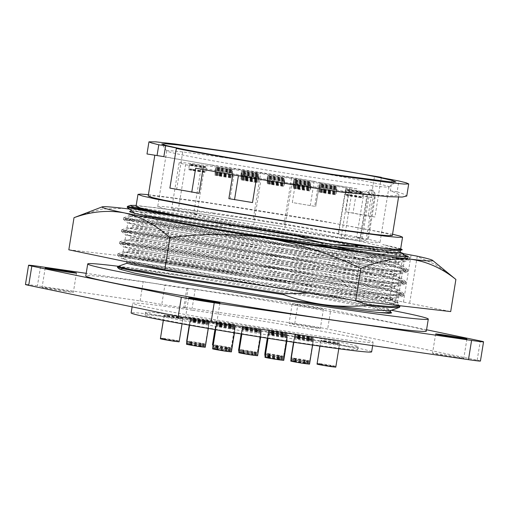 <?xml version="1.0" encoding="UTF-8"?>
<svg xmlns="http://www.w3.org/2000/svg" width="509" height="509" viewBox="0 0 509 509"><rect width="100%" height="100%" fill="white"/><g stroke="black" fill="none" stroke-linecap="round" stroke-linejoin="round"><path stroke-width="0.38" stroke-dasharray="2.54 1.91" d="M132.111 211.222A139.491 3.652 9.2 0 1 135.362 211.388C145.434 212.552 166.29 215.708 197.944 220.836L266.582 232.473L385.695 255.652L399.419 259.253L404.165 261.556L403.758 261.893L385.746 261.416L335.323 255.639L266.36 246.006L146.598 226.836L127.797 222.961L145.898 225.08L195.997 232.861L264.635 244.498L383.748 267.67L397.472 271.272L402.218 273.575L401.811 273.918L383.799 273.435L333.376 267.658L264.413 258.025L144.651 238.861L125.85 234.986L143.952 237.105L194.05 244.88L262.689 256.517L381.801 279.695L395.525 283.297L400.271 285.6L399.864 285.937L381.852 285.46L331.429 279.683L262.466 270.05L142.705 250.88L123.903 247.005L142.005 249.124L192.103 256.905L260.742 268.542L379.854 291.714L393.578 295.315L398.324 297.619L397.917 297.962L379.905 297.479L329.482 291.702L260.519 282.069C203.594 273.651 144.683 263.974 129.076 260.703A139.491 3.652 9.2 0 0 328.935 295.086A139.491 3.652 9.2 0 0 392.859 303.179L397.535 302.486L397.255 302.034L379.065 296.582L259.953 273.403L191.314 261.772L141.216 253.991L123.114 251.872L141.916 255.747L261.677 274.917L330.64 284.55L381.063 290.321L394.52 291.154L399.482 290.467L399.202 290.015L381.012 284.563L261.9 261.384L193.261 249.747L143.163 241.972L125.061 239.854L143.862 243.728L263.624 262.892L332.587 272.525L383.01 278.302L396.466 279.136L401.429 278.442L401.149 277.99L382.959 272.538L263.847 249.365L195.208 237.728L145.11 229.947L127.015 227.828L145.809 231.703L265.571 250.873L334.534 260.506L384.957 266.277L398.413 267.11L403.376 266.423L403.096 265.972L384.906 260.519L265.793 237.34L197.155 225.703L147.056 217.928L128.962 215.81L147.756 219.684L267.518 238.848L352.642 250.517M135.362 211.388C152.643 212.329 228.312 223.336 297.67 234.967L390.384 253.444L404.604 257.16L409.516 259.52L409.109 259.864L390.448 259.342L338.237 253.323L266.831 243.315L142.825 223.394L123.388 219.385L142.106 221.504L193.993 229.521L265.074 241.54L388.437 265.463L402.657 269.178L407.569 271.545L407.162 271.889L388.501 271.361L336.29 265.348L264.884 255.333L140.878 235.412L121.441 231.404L140.16 233.523L192.046 241.546L263.128 253.558L386.49 277.488L400.71 281.197L405.622 283.564L405.215 283.907L386.554 283.386L334.343 277.367L262.937 267.359L138.932 247.438L119.494 243.429L138.213 245.548L190.099 253.565L261.181 265.577L384.543 289.506L398.763 293.222L403.675 295.589L403.268 295.933L384.607 295.405L332.396 289.392L260.99 279.377L136.985 259.456L117.547 255.448L122.491 255.753L200.571 267.626L141.088 259.456L125.316 257.91L121.04 258.298L129.076 260.703M407.779 256.682L409.764 258.018L404.623 258.718L390.696 257.84L338.485 251.821L267.079 241.813L143.067 221.892L123.642 217.807L142.348 220.003L194.241 228.019L265.323 240.032L388.679 263.961L407.531 269.585L407.817 270.044L402.676 270.737L388.749 269.859L336.538 263.84L265.132 253.832L141.12 233.911L121.696 229.833L140.401 232.021L192.294 240.038L263.376 252.057L386.732 275.986L405.584 281.611L405.87 282.062L400.729 282.762L386.802 281.884L334.591 275.865L263.185 265.851L139.173 245.93L119.749 241.851L138.454 244.04L190.347 252.063L261.429 264.076L384.785 288.005L403.637 293.629L403.923 294.087L398.782 294.781L384.855 293.903L332.638 287.884L261.232 277.876L137.226 257.955L117.764 253.908L136.507 256.065L188.4 264.082C227.199 270.444 270.502 277.812 311.114 285.428A144.448 3.779 9.2 0 0 200.571 267.626M392.859 303.179L398.267 302.861L390.95 300.628L372.798 296.734L311.114 285.428M68.823 249.798L163.834 260.729L354.773 291.619L395.786 300.151L389.544 299.241L450.694 311.578M297.67 234.967A144.448 3.779 -170.8 0 1 386.216 250.931L405.139 255.747M386.216 250.931L404.146 254.964M395.786 300.151L403.319 253.641M403.325 253.603C389.105 252.324 374.656 254.29 359.971 259.501L354.773 291.619M359.971 259.501C330.386 245.014 299.356 234.948 266.901 229.292C234.312 224.424 201.691 224.195 169.039 228.611L163.834 260.729M169.039 228.611C155.08 217.381 140.045 210.637 123.922 208.378L102.245 209.053L80.104 215.231M452.107 276.279L435.157 264.451L417.221 256.491L409.681 303.046M402.155 253.399L397.141 252.356L389.544 299.241M403.44 302.13L411.037 255.251M401.665 253.018L397.141 252.356M129.305 209.021A167.512 4.384 -170.8 0 1 266.901 229.292A167.512 4.384 -170.8 0 1 401.556 252.935M417.221 256.491L416.776 256.084M65.578 291.415A15.836 0.414 -170.8 0 1 49.895 288.877A15.836 0.414 -170.8 0 1 42.088 287.248A15.836 0.414 -170.8 0 1 49.869 288.145A15.836 0.414 -170.8 0 1 65.546 290.684A15.836 0.414 -170.8 0 1 73.353 292.312A15.836 0.414 -170.8 0 1 65.578 291.415M209.059 321.268A15.836 0.414 -170.8 0 1 193.382 318.736A15.836 0.414 -170.8 0 1 185.575 317.107A15.836 0.414 -170.8 0 1 193.35 318.004A15.836 0.414 -170.8 0 1 209.034 320.543A15.836 0.414 -170.8 0 1 216.84 322.172A15.836 0.414 -170.8 0 1 209.059 321.268M456.019 357.388A15.836 0.414 -170.8 0 1 440.336 354.849A15.836 0.414 -170.8 0 1 432.529 353.221A15.836 0.414 -170.8 0 1 440.31 354.118A15.836 0.414 -170.8 0 1 455.988 356.656A15.836 0.414 -170.8 0 1 463.794 358.285A15.836 0.414 -170.8 0 1 456.019 357.388M312.532 327.529A15.836 0.414 -170.8 0 1 296.849 324.99A15.836 0.414 -170.8 0 1 289.042 323.361A15.836 0.414 -170.8 0 1 296.823 324.258A15.836 0.414 -170.8 0 1 312.507 326.797A15.836 0.414 -170.8 0 1 320.314 328.426A15.836 0.414 -170.8 0 1 312.532 327.529M315.65 308.295A15.836 0.414 -170.8 0 1 299.966 305.756A15.836 0.414 -170.8 0 1 292.16 304.127A15.836 0.414 -170.8 0 1 299.941 305.025A15.836 0.414 -170.8 0 1 315.618 307.563A15.836 0.414 -170.8 0 1 323.425 309.192A15.836 0.414 -170.8 0 1 315.65 308.295M371.64 351.859A121.823 3.188 9.2 0 0 311.591 339.331A121.823 3.188 9.2 0 0 190.97 319.811A121.823 3.188 9.2 0 0 131.125 312.908M192.529 310.197A121.823 3.188 -170.8 0 1 313.15 329.711A121.823 3.188 -170.8 0 1 373.199 342.245A121.823 3.188 -170.8 0 1 313.359 335.336A121.823 3.188 -170.8 0 1 192.733 315.815A121.823 3.188 -170.8 0 1 132.684 303.288A121.823 3.188 -170.8 0 1 192.529 310.197M118.393 266.296A172.506 4.517 -170.8 0 1 172.456 273.708A172.506 4.517 -170.8 0 1 391.427 310.261M480.432 361.034A24.362 0.636 9.2 0 0 477.181 360.181L327.656 329.069A24.362 0.636 9.2 0 0 294.775 323.514L192.09 308.499A17.058 0.445 9.2 0 0 183.711 307.531A17.058 0.445 9.2 0 0 184.932 307.9L188.05 288.66A17.058 0.445 -170.8 0 1 186.828 288.298A17.058 0.445 -170.8 0 1 187.955 288.317A172.506 4.517 -170.8 0 1 426.345 331.111M294.775 323.514L297.892 304.28L195.208 289.258A17.058 0.445 -170.8 0 0 187.955 288.317A172.506 4.517 9.2 0 0 170.509 285.727A172.506 4.517 9.2 0 0 154.195 283.379A17.058 0.445 -170.8 0 1 164.871 285.275L161.76 304.509A17.058 0.445 9.2 0 0 140.102 300.895L37.418 285.873A24.362 0.636 9.2 0 0 25.45 284.493M197.976 321.268A107.692 2.819 9.2 0 0 145.078 315.166A107.692 2.819 9.2 0 0 198.16 326.244A107.692 2.819 9.2 0 0 304.789 343.499A107.692 2.819 9.2 0 0 357.693 349.6A107.692 2.819 9.2 0 0 304.611 338.523A107.692 2.819 9.2 0 0 197.976 321.268M305.247 340.667A107.692 2.819 -170.8 0 1 198.618 323.412A107.692 2.819 -170.8 0 1 145.536 312.335A107.692 2.819 -170.8 0 1 198.434 318.443A107.692 2.819 -170.8 0 1 305.069 335.698A107.692 2.819 -170.8 0 1 358.151 346.775A107.692 2.819 -170.8 0 1 305.247 340.667M142.596 215.18L134.93 213.443L139.281 213.691L200.406 222.98L332.822 246.477L381.254 256.663L395.175 260.468L398.496 262.256L398.095 262.574L377.608 261.874L332.345 256.651L200.629 237.398L152.325 229.33L132.957 225.417L150.613 227.529L198.459 235.005L330.875 258.496L379.307 268.682L393.228 272.493L396.549 274.281L396.148 274.599L375.661 273.899L330.398 268.669L198.682 249.423L150.378 241.355L131.01 237.442L148.666 239.548L196.512 247.024L328.929 270.521L377.36 280.707L391.281 284.512L394.602 286.3L394.201 286.618L373.714 285.918L328.451 280.694L196.735 261.441L148.431 253.374L129.089 249.505L146.719 251.573L194.565 259.049L326.982 282.54L375.413 292.726L389.334 296.531L392.655 298.325L392.254 298.643L371.767 297.943L326.504 292.713L194.788 273.467L146.484 265.393L127.142 261.531L144.772 263.592L192.618 271.068L325.035 294.565L373.466 304.751L387.387 308.556L390.708 310.344L390.308 310.662M390.416 312.138L390.136 311.705L367.969 305.33L320.555 295.557L192.326 272.875L145.294 265.52L126.824 263.28M148.424 194.667L203.816 201.946L312.704 219.277L392.547 234.21M400.602 249.219L396.123 247.565L382.704 244.524L397.045 248.424L400.443 250.237L400.042 250.555M400.15 252.031L391.364 248.602L360.849 241.54L281.191 226.34L191.416 212.374L136.196 205.42M136.043 206.368L140.961 206.221L155.016 207.621L201.869 213.965L281.191 226.34M268.637 286.567L326.212 294.52L374.382 300.005L387.833 300.774L392.363 300.125L392.083 299.693L370.094 293.349L322.547 283.545L194.273 260.85L147.241 253.501L128.809 251.23L146.255 254.844L195.1 263.026L328.159 282.495L376.329 287.986L389.779 288.756L394.31 288.1L394.03 287.668L372.041 281.331L324.494 271.526L196.219 248.831L149.188 241.476L130.756 239.205L148.202 242.825L197.047 251.001L330.106 270.476L378.276 275.961L391.726 276.731L396.256 276.082L395.977 275.649L373.988 269.306L326.441 259.501L198.166 236.806L151.135 229.457L132.709 227.186L150.149 230.8L198.994 238.982L332.053 258.451L380.223 263.942L393.673 264.712L398.203 264.056L397.923 263.624L375.935 257.287L328.388 247.482L200.113 224.787L153.082 217.432L134.656 215.161L140.299 216.592L168.88 221.676L245.039 233.847M308.753 338.167C319.48 339.751 309.529 337.683 299.33 336.207C288.603 334.623 298.554 336.691 308.753 338.167L313.423 338.708L309.695 361.734L305.025 361.193C315.765 362.783 305.775 360.703 295.602 359.233L290.938 358.692M308.6 340.566C319.321 342.15 309.37 340.082 299.171 338.606C288.45 337.022 298.401 339.089 308.6 340.566L313.264 341.106L312.621 345.077M304.866 363.591C315.612 365.182 305.616 363.102 295.443 361.632L290.785 361.091M334.852 343.6C345.579 345.185 335.628 343.111 325.429 341.641C314.702 340.057 324.653 342.124 334.852 343.6L339.522 344.141L338.778 348.748M331.124 366.626C341.863 368.211 331.874 366.136 321.701 364.667L317.037 364.126M282.552 334.337C293.273 335.921 283.322 333.853 273.123 332.377C262.402 330.793 272.353 332.861 282.552 334.337L287.222 334.877M278.824 357.363C289.564 358.953 279.568 356.873 269.395 355.403C258.655 353.812 268.65 355.893 278.824 357.363L283.481 357.897L287.216 334.877M282.603 333.535C293.33 335.119 283.379 333.051 273.18 331.575C262.453 329.991 272.404 332.065 282.603 333.535L287.273 334.076L283.538 357.102L278.875 356.561C289.615 358.151 279.626 356.071 269.452 354.601L264.788 354.067M256.453 328.903C267.174 330.494 257.223 328.42 247.024 326.943C236.303 325.359 246.254 327.433 256.453 328.903L261.123 329.444L257.389 352.47L252.725 351.929C263.465 353.52 253.469 351.439 243.296 349.969L238.638 349.435M282.654 332.74C293.381 334.324 283.43 332.25 273.231 330.774C262.504 329.189 272.455 331.264 282.654 332.74L287.324 333.274L283.596 356.3M278.926 355.766C289.666 357.35 279.676 355.269 269.503 353.8C258.763 352.215 268.752 354.296 278.926 355.766L283.589 356.3M256.714 331.365C267.435 332.95 257.484 330.882 247.285 329.406C236.564 327.821 246.515 329.889 256.714 331.365L261.378 331.906L257.649 354.926L252.979 354.391C263.726 355.976 253.73 353.901 243.556 352.432L238.899 351.891M178.207 318.271C188.928 319.856 178.977 317.781 168.778 316.312C158.057 314.721 168.008 316.795 178.207 318.271L182.877 318.806M174.479 341.297C185.219 342.881 175.223 340.807 165.05 339.331L160.392 338.797M230.456 328.33C241.183 329.915 231.226 327.847 221.033 326.371C210.306 324.787 220.257 326.854 230.456 328.33L235.126 328.871L234.477 332.848M226.728 351.356C237.468 352.947 227.478 350.866 217.298 349.397L212.641 348.856M256.657 332.167C267.384 333.751 257.433 331.677 247.234 330.201C236.507 328.617 246.458 330.691 256.657 332.167L261.327 332.701L260.614 337.098M252.928 355.187C263.668 356.777 253.679 354.697 243.506 353.227L238.842 352.692M230.558 326.733C241.285 328.318 231.334 326.25 221.135 324.774C210.408 323.19 220.359 325.257 230.558 326.733L235.228 327.274L231.5 350.3L226.829 349.759C237.569 351.35 227.58 349.269 217.407 347.8L212.743 347.259M230.609 325.932C241.336 327.516 231.385 325.448 221.186 323.972C210.465 322.388 220.416 324.462 230.609 325.932L235.279 326.473L231.55 349.498M226.88 348.958C237.627 350.548 227.631 348.468 217.458 346.998C206.718 345.407 216.707 347.488 226.88 348.958L231.544 349.498M204.51 320.505C215.237 322.089 205.286 320.015 195.087 318.545C184.36 316.954 194.317 319.028 204.51 320.505L209.18 321.039L205.451 344.065L200.781 343.53C211.528 345.115 201.532 343.041 191.359 341.564L186.701 341.03M230.456 325.105C241.183 326.689 231.232 324.621 221.033 323.145C210.306 321.561 220.257 323.629 230.456 325.105L235.126 325.645L231.391 348.665M226.728 348.131C237.468 349.715 227.478 347.641 217.305 346.171C206.559 344.58 216.554 346.661 226.728 348.131L231.385 348.665M282.654 335.965C293.381 337.55 283.43 335.482 273.231 334.006C262.504 332.422 272.455 334.489 282.654 335.965L287.324 336.506L283.596 359.532M278.926 358.991C289.666 360.582 279.676 358.501 269.503 357.032C258.757 355.441 268.752 357.522 278.926 358.991L283.583 359.526M256.555 330.532C267.282 332.123 257.331 330.048 247.132 328.572C236.405 326.988 246.356 329.062 256.555 330.532L261.225 331.073L257.497 354.099L252.827 353.558C263.567 355.148 253.577 353.068 243.404 351.598L238.74 351.064M204.357 322.903C215.084 324.488 205.127 322.413 194.934 320.937C184.207 319.353 194.158 321.427 204.357 322.903L209.027 323.438M200.629 345.929C211.369 347.513 201.379 345.433 191.199 343.963C180.46 342.379 190.455 344.453 200.629 345.929L205.286 346.464L209.021 323.438M204.459 321.3C215.186 322.891 205.235 320.816 195.036 319.34C184.309 317.756 194.26 319.83 204.459 321.3L209.129 321.841L205.401 344.867M200.731 344.326C211.47 345.916 201.481 343.836 191.308 342.366C180.568 340.776 190.557 342.856 200.731 344.326L205.394 344.867M204.408 322.102C215.135 323.686 205.184 321.618 194.985 320.142C184.258 318.558 194.209 320.625 204.408 322.102L209.078 322.642L205.35 345.668L200.68 345.127C211.42 346.718 201.43 344.638 191.257 343.168L186.593 342.627M282.813 336.793C293.534 338.383 283.583 336.309 273.384 334.833C262.663 333.249 272.614 335.323 282.813 336.793L287.477 337.333L286.853 341.208M279.078 359.818C289.825 361.409 279.829 359.329 269.655 357.859L264.998 357.324M230.507 327.535C241.234 329.119 231.283 327.045 221.084 325.569C210.357 323.985 220.308 326.059 230.507 327.535L235.177 328.07L231.449 351.095L226.779 350.561C237.518 352.145 227.529 350.065 217.356 348.595L212.692 348.061M204.306 323.699C215.027 325.283 205.076 323.215 194.877 321.739C184.156 320.155 194.107 322.229 204.306 323.699L208.976 324.239L208.296 328.426M200.578 346.724C211.318 348.315 201.322 346.235 191.149 344.765L186.491 344.224M178.258 317.47C188.979 319.054 179.028 316.986 168.835 315.51C158.108 313.926 168.059 315.994 178.258 317.47L182.928 318.01L179.193 341.036L174.53 340.496C185.27 342.086 175.274 340.006 165.101 338.536L160.443 337.995M282.501 335.138C293.222 336.723 283.271 334.648 273.072 333.172C262.351 331.588 272.302 333.662 282.501 335.138L287.165 335.673L283.437 358.699M278.767 358.164C289.513 359.748 279.517 357.668 269.344 356.198C258.604 354.614 268.593 356.688 278.767 358.164L283.43 358.699M308.702 338.969C319.429 340.553 309.478 338.485 299.279 337.009C288.552 335.425 298.503 337.492 308.702 338.969L313.372 339.509L309.637 362.529L304.974 361.994C315.714 363.579 305.724 361.505 295.551 360.035L290.887 359.494M308.804 337.372C319.531 338.956 309.58 336.882 299.381 335.406C288.654 333.821 298.605 335.895 308.804 337.372L313.474 337.906L309.746 360.932M305.076 360.397C315.815 361.982 305.826 359.901 295.653 358.431C284.913 356.847 294.902 358.921 305.076 360.397L309.739 360.932M256.402 329.705C267.123 331.289 257.172 329.221 246.973 327.745C236.252 326.161 246.203 328.229 256.402 329.705L261.066 330.246L257.338 353.271L252.668 352.731C263.414 354.321 253.418 352.241 243.245 350.771L238.587 350.23M334.903 342.799C345.63 344.383 335.679 342.315 325.48 340.839C314.753 339.255 324.71 341.323 334.903 342.799L339.573 343.34L335.845 366.365L331.174 365.825C341.914 367.415 331.925 365.335 321.752 363.865L317.088 363.324M308.651 339.77C319.372 341.354 309.421 339.28 299.222 337.804C288.501 336.22 298.452 338.294 308.651 339.77L313.321 340.305L309.587 363.331M304.923 362.79C315.663 364.38 305.667 362.3 295.494 360.83C284.754 359.246 294.749 361.32 304.923 362.79L309.58 363.331M230.297 324.278C241.024 325.862 231.073 323.788 220.874 322.312C210.153 320.727 220.104 322.801 230.297 324.278L234.967 324.812L231.239 347.838L226.569 347.297C237.315 348.888 227.319 346.807 217.146 345.337L212.488 344.803M399.883 307.042L395.754 304.967L381.368 301.118L329.947 290.372L189.144 265.526L138.194 257.637L119.488 255.505L133.772 258.553L171.336 265.03L285.708 282.641L285.848 281.751L171.552 264.152L132.563 257.408L119.647 254.525L139.434 256.899L189.291 264.635L325.773 288.654L377.608 299.311L399.743 305.712L392.083 299.693M368.815 293.464L391.65 295.487L401.416 295.347L401.83 295.023L397.701 292.949L383.315 289.099L331.893 278.353L191.091 253.501L140.14 245.612L121.397 243.429L135.718 246.528L173.283 253.005L287.655 270.616L287.795 269.732L173.499 252.133L134.51 245.389L121.543 242.545L141.381 244.88L191.238 252.617L327.72 276.635L379.555 287.292L401.69 293.693L401.97 294.132L393.54 294.686L368.961 292.573L368.815 293.464C354.519 294.73 340.413 294.482 326.504 292.713C312.66 290.874 299.057 287.515 285.708 282.641M370.762 281.439L393.597 283.468L403.363 283.322L403.777 282.998L399.648 280.923L385.262 277.074L333.84 266.328L193.038 241.482L142.094 233.593L123.343 231.41L137.665 234.509L175.23 240.986L289.602 258.597L289.742 257.707L175.446 240.108L136.457 233.364L123.49 230.52L143.328 232.855L193.185 240.592L329.667 264.616L381.502 275.267L403.637 281.668L403.917 282.107L395.487 282.667L370.908 280.548L370.762 281.439C356.465 282.711 342.36 282.463 328.451 280.694C314.607 278.856 301.004 275.496 287.655 270.616M372.709 269.42L395.544 271.443L405.31 271.303L405.724 270.979L401.595 268.905L387.209 265.055L335.787 254.309L194.985 229.457L144.041 221.568L125.29 219.385L139.612 222.484L177.177 228.961L291.549 246.572L291.689 245.688L177.393 228.089L138.403 221.345L125.437 218.501L145.275 220.836L195.132 228.573L331.614 252.591L383.449 263.248L405.584 269.649L405.864 270.088L397.434 270.642L372.855 268.529L372.709 269.42C358.412 270.686 344.307 270.438 330.398 268.669C316.553 266.831 302.95 263.471 289.602 258.597M127.384 206.482L144.62 208.442L197.078 216.548L333.56 240.572L385.396 251.223L407.531 257.624L407.817 258.063L399.38 258.623L374.802 256.504L374.656 257.395C360.359 258.667 346.254 258.419 332.345 256.651C318.5 254.812 304.897 251.452 291.549 246.572M374.656 257.395L397.491 259.425L407.257 259.285L407.671 258.954L403.542 256.88L389.156 253.03L337.741 242.284L196.932 217.438L147.228 209.727L127.244 207.367M392.057 179.976L390.301 190.824L397.185 193.331L398.935 194.775L394.634 195.774L382.297 195.501L337.626 191.263L256.377 178.729M148.208 196.003L152.751 195.863L165.718 197.161L208.951 203.015L333.268 223.158L376.596 231.372L388.144 234L392.331 235.546M163.86 156.626L214.989 165.743L296.206 178.494L292.312 202.537L314.721 206.323L318.615 182.279L349.664 187.757L345.77 211.801L368.115 216.001L374.535 176.33M222.045 157.275A112.565 2.946 9.2 0 0 166.748 150.893A112.565 2.946 9.2 0 0 166.774 150.976A112.565 2.946 9.2 0 0 181.783 154.838A112.565 2.946 9.2 0 0 333.688 180.504A112.565 2.946 9.2 0 0 388.933 186.956A112.565 2.946 9.2 0 0 388.984 186.886A112.565 2.946 9.2 0 0 373.943 182.941A112.565 2.946 9.2 0 0 222.045 157.275M213.023 212.947L173.671 207.615L161.862 206.438L157.726 206.565L161.544 207.965L172.055 210.357L211.496 217.833L324.672 236.176L364.151 241.52L375.89 242.685L379.969 242.558L376.908 241.355L368.351 239.332L375.031 198.09C375.521 193.776 374.77 191.129 372.779 190.15L371.627 189.984A7.311 3.697 -81.7 0 0 366.944 196.461L360.264 237.703L361.097 237.824C334.973 232.352 256.778 219.214 213.023 212.947M372.779 190.15C370.476 190.232 368.809 192.377 367.778 196.582L361.097 237.824M178.15 210.815L185.607 164.763L179.136 162.765L182.515 162.645L192.198 163.586L260.627 173.391L253.17 219.443C258.184 220.613 279.053 223.985 284.003 224.431L338.631 234.038L338.218 234.115L345.681 188.063L346.088 187.986L338.631 234.038C335.431 233.949 346.699 236.291 362.154 238.931L366.016 240.299L359.736 240.191L349.473 238.587C340.521 237.321 338.829 237.264 344.389 238.428L253.692 224.685L193.643 214.041L196.881 214.302L204.344 168.244L201.1 167.989L193.643 214.041C202.55 215.186 192.071 213.01 178.15 210.815L171.679 208.824L175.185 208.703L185.365 209.714L253.17 219.443M253.692 224.685L261.155 178.634L268.128 179.55L291.988 183.622L284.531 229.674M291.988 183.622L351.853 192.377L348.55 191.569L341.094 237.62L344.389 238.428L351.853 192.377C346.285 191.212 347.978 191.269 356.93 192.536L367.199 194.139L359.736 240.191M332.797 187.032C323.52 185.69 314.447 183.806 324.214 185.244C333.497 186.587 342.563 188.476 332.797 187.032L337.047 187.522L336.264 192.332L332.014 191.842C341.781 193.286 332.721 191.397 323.438 190.054L319.188 189.564L319.97 184.754L324.214 185.244M323.438 190.054C313.678 188.616 322.731 190.5 332.014 191.842M254.341 173.136C245.064 171.794 235.998 169.911 245.764 171.355C255.041 172.697 264.107 174.581 254.341 173.136L258.591 173.626L257.815 178.436L253.565 177.946C263.325 179.391 254.265 177.501 244.982 176.159L240.732 175.669L241.514 170.865L245.764 171.355M244.982 176.159C235.222 174.721 244.282 176.604 253.565 177.946M332.638 189.431C323.361 188.088 314.295 186.205 324.061 187.643C333.338 188.985 342.404 190.875 332.638 189.431L336.888 189.921L336.112 194.731L331.862 194.241C341.622 195.685 332.568 193.795 323.279 192.453L319.028 191.963M319.035 191.963L319.811 187.153L324.061 187.643M323.279 192.453C313.519 191.009 322.579 192.898 331.862 194.241M332.689 188.629C323.412 187.287 314.346 185.403 324.112 186.848C333.389 188.19 342.455 190.073 332.689 188.629L336.939 189.119L336.163 193.929L331.913 193.439C341.673 194.883 332.619 193 323.336 191.658L319.086 191.161L319.862 186.358L324.112 186.848M323.336 191.658C313.569 190.213 322.63 192.097 331.913 193.439M358.896 192.466C349.619 191.123 340.546 189.233 350.313 190.678C359.596 192.02 368.662 193.904 358.896 192.466L363.146 192.956L362.363 197.759M349.537 195.488C339.777 194.044 348.83 195.927 358.113 197.269C367.88 198.714 358.82 196.83 349.537 195.488L345.287 194.998L346.069 190.188L350.313 190.678M358.947 191.664C349.67 190.321 340.604 188.438 350.37 189.876C359.647 191.219 368.713 193.108 358.947 191.664L363.197 192.154L362.414 196.964L358.171 196.474C367.931 197.918 358.87 196.029 349.588 194.686L345.337 194.196L346.12 189.386L350.37 189.876M349.588 194.686C339.827 193.242 348.888 195.132 358.171 196.474M306.59 183.202C297.313 181.859 288.247 179.97 298.013 181.414C307.29 182.756 316.356 184.646 306.59 183.202L310.84 183.692L310.064 188.502L305.814 188.012C315.574 189.45 306.52 187.566 297.237 186.224L292.987 185.734L293.763 180.924L298.013 181.414M297.237 186.224C287.47 184.78 296.531 186.669 305.814 188.012M280.44 178.57C271.163 177.227 262.097 175.338 271.863 176.782C281.14 178.125 290.206 180.014 280.44 178.57L284.69 179.06L283.914 183.87L279.664 183.38C289.424 184.818 280.364 182.935 271.081 181.592L266.831 181.102L267.613 176.292L271.863 176.782M271.081 181.592C261.321 180.148 270.381 182.037 279.664 183.38M306.647 182.4C297.364 181.058 288.298 179.174 298.064 180.619C307.341 181.955 316.413 183.844 306.647 182.4L310.897 182.89L310.115 187.7L305.864 187.21C315.631 188.654 306.571 186.765 297.288 185.422L293.038 184.932L293.814 180.122L298.064 180.619M297.288 185.422C287.521 183.984 296.582 185.868 305.864 187.21M332.848 186.23C323.571 184.894 314.505 183.005 324.271 184.449C333.548 185.791 342.614 187.675 332.848 186.23L337.098 186.727M323.489 189.259C313.729 187.815 322.789 189.698 332.072 191.04C341.832 192.485 332.771 190.601 323.489 189.259L319.238 188.769L320.021 183.959L324.271 184.449M280.491 177.768C271.214 176.426 262.148 174.542 271.914 175.987C281.191 177.329 290.257 179.213 280.491 177.768L284.741 178.258L283.965 183.068L279.715 182.578C289.475 184.023 280.421 182.133 271.138 180.79L266.888 180.301L267.664 175.497L271.914 175.987M271.138 180.79C261.372 179.353 270.432 181.236 279.715 182.578M332.746 187.834C323.463 186.491 314.397 184.602 324.163 186.046C333.44 187.388 342.512 189.278 332.746 187.834L336.996 188.324L336.214 193.134L331.963 192.637C341.73 194.082 332.67 192.198 323.387 190.856L319.137 190.366L319.913 185.556L324.163 186.046M323.387 190.856C313.62 189.412 322.681 191.295 331.963 192.637M306.698 181.598C297.421 180.262 288.349 178.373 298.115 179.817C307.398 181.159 316.464 183.043 306.698 181.598L310.948 182.095L310.166 186.898L305.915 186.409C315.682 187.853 306.622 185.97 297.339 184.627L293.089 184.137L293.871 179.327M293.865 179.327L298.115 179.817M297.339 184.627C287.579 183.183 296.632 185.066 305.915 186.409M306.539 183.997C297.262 182.661 288.196 180.771 297.962 182.216C307.239 183.558 316.305 185.441 306.539 183.997L310.789 184.493L310.013 189.297L305.763 188.807C315.523 190.251 306.469 188.368 297.18 187.026L292.929 186.536L293.712 181.726L297.962 182.216M297.18 187.026C287.42 185.581 296.48 187.465 305.763 188.807M280.752 180.231C271.475 178.888 262.409 176.998 272.175 178.443C281.452 179.785 290.518 181.675 280.752 180.231L285.002 180.72L284.226 185.531L279.975 185.034C289.736 186.479 280.675 184.595 271.392 183.253L267.142 182.763M267.149 182.763L267.925 177.953L272.175 178.443M271.392 183.253C261.632 181.808 270.693 183.692 279.975 185.034M202.296 166.335C193.019 164.992 183.953 163.103 193.719 164.547C202.996 165.889 212.068 167.779 202.296 166.335L206.546 166.825L205.77 171.635L201.519 171.145C211.28 172.583 202.226 170.7 192.943 169.357L188.693 168.867L189.469 164.057L193.719 164.547M192.943 169.357C183.176 167.913 192.237 169.802 201.519 171.145M202.245 167.137C192.968 165.794 183.902 163.904 193.668 165.349C202.945 166.691 212.011 168.574 202.245 167.137L206.495 167.626L205.719 172.43L201.469 171.94C211.229 173.384 202.175 171.501 192.892 170.159L188.635 169.669L189.418 164.859L193.668 165.349M192.892 170.159C183.125 168.714 192.186 170.598 201.469 171.94M228.344 172.564C219.067 171.221 210.001 169.338 219.767 170.782C229.044 172.118 238.11 174.008 228.344 172.564L232.594 173.054L231.818 177.864L227.568 177.374C237.328 178.818 228.274 176.928 218.991 175.586L214.741 175.096L215.517 170.286L219.767 170.782M218.991 175.586C209.224 174.148 218.285 176.031 227.568 177.374M254.5 177.196C245.217 175.853 236.151 173.97 245.917 175.408C255.194 176.75 264.266 178.64 254.5 177.196L258.75 177.686M245.141 180.218C235.374 178.774 244.435 180.663 253.717 182.006C263.477 183.45 254.424 181.56 245.141 180.218L240.891 179.728L241.667 174.918L245.917 175.408M254.551 176.394C245.274 175.051 236.201 173.168 245.968 174.612C255.251 175.955 264.317 177.838 254.551 176.394L258.801 176.884L258.018 181.694L253.768 181.204C263.535 182.648 254.475 180.765 245.192 179.422L240.942 178.926M240.942 178.933L241.724 174.123L245.968 174.612M245.192 179.422C235.432 177.978 244.485 179.862 253.768 181.204M280.701 181.026C271.424 179.683 262.358 177.8 272.124 179.244C281.401 180.587 290.467 182.47 280.701 181.026L284.951 181.516L284.168 186.326L279.925 185.836C289.685 187.28 280.624 185.397 271.342 184.054L267.091 183.558L267.874 178.754L272.124 179.244M271.342 184.054C261.581 182.61 270.635 184.493 279.925 185.836M306.851 185.658C297.574 184.315 288.508 182.432 298.274 183.876C307.551 185.219 316.617 187.102 306.851 185.658L311.101 186.148L310.325 190.958L306.074 190.468C315.834 191.912 306.774 190.022 297.491 188.68L293.241 188.19L294.024 183.386L298.274 183.876M297.491 188.68C287.731 187.242 296.792 189.125 306.074 190.468M254.602 175.599C245.325 174.256 236.259 172.366 246.025 173.811C255.302 175.153 264.368 177.043 254.602 175.599L258.852 176.089L258.069 180.899L253.826 180.409C263.586 181.847 254.525 179.963 245.243 178.621L240.992 178.131L241.775 173.321L246.025 173.811M245.243 178.621C235.482 177.177 244.536 179.06 253.826 180.409M228.452 170.967C219.175 169.624 210.102 167.735 219.869 169.179C229.152 170.521 238.218 172.411 228.452 170.967L232.702 171.457L231.919 176.267L227.669 175.777C237.436 177.215 228.376 175.331 219.093 173.989L214.843 173.499L215.625 168.689L219.869 169.179M219.093 173.989C209.333 172.545 218.386 174.434 227.669 175.777M254.653 174.797C245.376 173.454 236.31 171.571 246.076 173.015C255.353 174.352 264.419 176.241 254.653 174.797L258.903 175.287L258.127 180.097L253.876 179.607C263.637 181.051 254.576 179.162 245.293 177.819L241.043 177.329L241.826 172.519L246.076 173.015M245.293 177.819C235.533 176.381 244.594 178.265 253.876 179.607M228.503 170.165C219.226 168.823 210.153 166.939 219.926 168.384C229.203 169.72 238.269 171.609 228.503 170.165L232.753 170.655L231.97 175.465L227.72 174.975C237.487 176.419 228.426 174.53 219.144 173.187L214.893 172.697L215.676 167.894L219.926 168.384M219.144 173.187C209.384 171.749 218.437 173.633 227.72 174.975M228.554 169.37C219.277 168.027 210.211 166.138 219.977 167.582C229.254 168.924 238.32 170.808 228.554 169.37L232.804 169.86L232.021 174.663M219.194 172.392C209.434 170.948 218.495 172.831 227.778 174.173C237.538 175.618 228.477 173.734 219.194 172.392L214.944 171.902L215.727 167.092L219.977 167.582M228.401 171.762C219.118 170.426 210.052 168.536 219.818 169.981C229.095 171.323 238.167 173.206 228.401 171.762L232.651 172.258L231.869 177.062L227.618 176.572C237.379 178.016 228.325 176.133 219.042 174.791L214.792 174.301L215.568 169.491L219.818 169.981M219.042 174.791C209.275 173.346 218.336 175.23 227.618 176.572M254.5 173.97C245.217 172.627 236.151 170.738 245.917 172.182C255.194 173.524 264.266 175.414 254.5 173.97L258.75 174.46M245.141 176.992C235.381 175.548 244.435 177.431 253.717 178.774C263.484 180.218 254.424 178.335 245.141 176.992L240.891 176.502L241.667 171.692L245.917 172.182M280.599 179.397C271.316 178.055 262.25 176.171 272.016 177.616C281.292 178.958 290.365 180.841 280.599 179.397L284.849 179.887L284.067 184.697L279.816 184.207C289.583 185.651 280.523 183.762 271.24 182.419L266.99 181.929L267.772 177.126L272.016 177.616M271.24 182.419C261.48 180.981 270.534 182.865 279.816 184.207M306.698 184.831C297.415 183.488 288.349 181.598 298.115 183.043C307.398 184.385 316.464 186.275 306.698 184.831L310.948 185.321L310.166 190.131L305.915 189.641C315.682 191.079 306.622 189.195 297.339 187.853L293.089 187.363L293.871 182.553M293.865 182.553L298.115 183.043M297.339 187.853C287.579 186.409 296.632 188.298 305.915 189.641M184.932 307.9L161.76 304.509M297.892 304.28A24.362 0.636 -170.8 0 1 330.767 309.835L327.656 329.069M426.561 329.768L330.767 309.835M140.102 300.895L143.214 281.655L86.199 273.32M143.214 281.655A17.058 0.445 -170.8 0 1 154.195 283.379A172.506 4.517 -170.8 0 0 85.773 275.948M188.05 288.66L164.871 285.275M119.653 269.191L125.379 268.879L145.937 271.087A142.533 3.728 -170.8 0 1 187.318 276.801M117.7 266.544L137.487 268.924L197.422 278.296L326.008 299.311L372.677 308.123L391.637 312.895M299.33 336.207L294.66 335.666L293.598 342.239M299.171 338.606L294.501 338.065M325.429 341.641L320.759 341.1L319.945 346.133M273.123 332.377L268.459 331.836L267.429 338.18M273.18 331.575L268.51 331.035L267.352 338.167M247.024 326.943L242.36 326.403L241.139 333.942M273.231 330.774L268.561 330.239L267.282 338.161M247.285 329.406L242.615 328.865M168.778 316.312L164.108 315.771L163.37 320.339M221.033 326.371L216.363 325.83L215.74 329.698M247.234 330.201L242.564 329.667L241.851 334.063M221.135 324.774L216.465 324.233L215.587 329.673M221.186 323.972L216.516 323.431L215.511 329.66M195.087 318.545L190.417 318.004L189.272 325.098M221.033 323.145L216.363 322.604L215.231 329.609M273.231 334.006L268.561 333.465L267.791 338.237M247.132 328.572L242.462 328.038L241.495 333.999M194.934 320.937L190.264 320.403L189.494 325.136M195.036 319.34L190.366 318.799L189.348 325.111M194.985 320.142L190.315 319.601L189.424 325.124M273.384 334.833L268.714 334.298L268.071 338.281M221.084 325.569L216.414 325.035L215.663 329.686M194.877 321.739L190.207 321.198L189.571 325.149M168.835 315.51L164.165 314.969L163.3 320.326M273.072 333.172L268.402 332.638L267.505 338.192M299.279 337.009L294.609 336.468L293.674 342.252M299.381 335.406L294.711 334.871L293.521 342.226M246.973 327.745L242.303 327.204L241.215 333.955M325.48 340.839L320.81 340.298L319.868 346.12M299.222 337.804L294.558 337.27L293.75 342.264M220.874 322.312L216.204 321.777L214.944 329.565M145.937 271.087L117.503 267.473M354.181 300.405L326.212 294.52L309.033 293.101M295.602 359.233C284.862 357.642 294.851 359.723 305.025 361.193M269.395 355.403L264.737 354.862M269.452 354.601C258.706 353.011 268.701 355.091 278.875 356.561M243.296 349.969C232.556 348.379 242.551 350.459 252.725 351.929M269.503 353.8L264.839 353.265M243.556 352.432C232.817 350.841 242.806 352.922 252.979 354.391M217.407 347.8C206.667 346.209 216.656 348.29 226.829 349.759M217.458 346.998L212.8 346.464M191.359 341.564C180.619 339.98 190.608 342.061 200.781 343.53M217.305 346.171L212.641 345.63M269.503 357.032L264.839 356.491M243.404 351.598C232.658 350.007 242.653 352.088 252.827 353.558M191.199 343.963L186.542 343.429M191.308 342.366L186.644 341.832M191.257 343.168C180.51 341.577 190.506 343.658 200.68 345.127M217.356 348.595C206.609 347.011 216.605 349.085 226.779 350.561M165.101 338.536C154.361 336.945 164.356 339.026 174.53 340.496M269.344 356.198L264.686 355.664M295.551 360.035C284.805 358.444 294.8 360.525 304.974 361.994M295.653 358.431L290.989 357.897M243.245 350.771C232.505 349.18 242.494 351.261 252.668 352.731M321.752 363.865C311.012 362.274 321.001 364.355 331.174 365.825M295.494 360.83L290.836 360.296M217.146 345.337C206.406 343.747 216.395 345.827 226.569 347.297M368.961 292.573C355.632 287.7 342.035 284.346 328.159 282.495C314.301 280.733 300.202 280.478 285.848 281.751M370.908 280.548C357.579 275.681 343.982 272.321 330.106 270.476C316.248 268.707 302.149 268.459 287.795 269.732M372.855 268.529C359.526 263.662 345.929 260.303 332.053 258.451C318.195 256.689 304.096 256.441 289.742 257.707M314.785 244.956L291.689 245.688M358.425 251.325L374.802 256.504M400.691 248.723L382.704 244.524M252.515 202.563L230.1 198.777L233.994 174.733L202.906 169.503M199.057 193.299L176.712 189.093L183.138 149.423M390.301 190.824L397.128 191.791L398.884 180.975M368.115 216.001L374.936 216.999L381.305 177.679M374.936 216.999L345.77 211.801M349.664 187.757L356.962 188.826L353.068 212.87M356.962 188.826L318.615 182.279M319.849 182.362L315.701 206.406L319.856 182.362M314.721 206.323L292.312 202.537M296.206 178.494L316.534 181.7C279.785 175.452 244.625 169.86 211.057 164.929L214.989 165.743M397.128 191.791L404.42 194.33L406.755 196.041M341.558 192.084L337.626 191.263M157.039 155.601L211.057 164.929M176.712 189.093L169.891 188.101M202.951 169.255L195.653 168.186M256.409 178.519L233.994 174.733M232.747 174.74L228.865 198.695M230.1 198.777L229.12 198.695M368.351 239.332L367.511 239.211C359.672 238.078 352.012 236.481 360.264 237.703L356.669 237.289L363.35 196.048L367.778 196.582M284.003 224.431L291.46 178.379L346.088 187.986C342.888 187.897 354.162 190.239 369.61 192.879L373.472 194.241L367.199 194.139M291.46 178.379C286.516 177.934 265.647 174.562 260.627 173.391M185.607 164.763C199.528 166.952 210.013 169.134 201.1 167.989L261.155 178.634M362.154 238.931L369.61 192.879M358.113 197.269L362.363 197.766M332.072 191.04L336.322 191.53L337.098 186.72M253.717 182.006L257.968 182.496L258.744 177.686M227.778 174.173L232.028 174.663M253.717 178.774L257.968 179.27L258.744 174.46M371.735 190.003A7.311 3.697 -81.7 0 0 371.627 189.984C367.034 189.927 364.279 191.944 363.35 196.048L374.191 197.969A7.311 3.697 -81.7 0 0 371.735 190.003M477.181 360.181L480.292 340.947M40.535 266.64L37.418 285.873M195.208 289.258L192.09 308.499M314.199 181.319L310.305 205.362M367.511 239.211L374.191 197.969L375.031 198.09M123.114 251.872L123.903 247.005M125.061 239.854L125.85 234.986M127.015 227.828L127.797 222.961M128.962 215.81L129.655 211.502M397.535 302.486L398.324 297.619M399.482 290.467L400.271 285.6M401.429 278.442L402.218 273.575M403.376 266.423L404.165 261.556M123.604 217.839L123.363 219.341M121.657 229.864L121.416 231.366M119.71 241.883L119.469 243.385M117.764 253.908L117.522 255.41M407.817 270.044L407.569 271.545M405.87 282.062L405.622 283.564M403.923 294.087L403.675 295.589M123.388 219.385L127.823 222.999M407.162 271.889L401.811 273.918M121.441 231.404L125.876 235.024M405.215 283.907L399.864 285.937M119.494 243.429L123.929 247.043M403.268 295.933L397.917 297.962M117.547 255.448L121.04 258.298M403.758 261.893L409.109 259.864M409.764 258.018L409.516 259.52M398.267 302.861L397.255 302.034M117.802 253.876L123.153 251.847M403.637 293.629L399.202 290.015M119.749 241.851L125.099 239.822M405.584 281.611L401.149 277.99M121.696 229.833L127.046 227.803M407.531 269.585L403.096 265.972M123.642 217.807L128.993 215.778M409.478 257.567L407.944 256.313M45.206 268.014L42.088 287.248M188.686 297.867L185.575 317.107M435.647 333.987L432.529 353.221M292.16 304.127L289.042 323.361M372.652 345.643L373.199 342.245M145.536 312.335L145.078 315.166M398.496 262.256L398.203 264.056M396.549 274.281L396.256 276.082M394.602 286.3L394.31 288.1M392.655 298.325L392.363 300.125M134.904 213.398L134.611 215.199M132.957 225.417L132.664 227.218M131.01 237.442L130.718 239.243M129.063 249.461L128.771 251.261M127.116 261.48L127.046 261.919M182.871 318.806L182.063 323.8M119.596 254.564L119.45 255.454M121.543 242.545L121.397 243.429M123.49 230.52L123.343 231.41M125.437 218.501L125.29 219.385M398.935 194.775L398.56 197.091M166.774 150.976L161.735 143.996M166.748 150.893L157.733 206.565M179.136 162.765L171.679 208.824M76.471 273.078L73.353 292.312M219.958 302.931L216.84 322.172M466.912 339.051L463.794 358.285M323.425 309.192L320.314 328.426M186.828 288.298L183.711 307.531M132.105 306.863L132.684 303.288M358.151 346.775L357.693 349.6M294.507 338.065L293.827 342.277M242.621 328.865L241.781 334.05M119.488 255.505L127.142 261.524M128.809 251.23L119.647 254.525M130.756 239.205L121.594 242.5M401.69 293.693L394.03 287.674M121.435 243.487L129.089 249.505M392.254 298.643L401.416 295.347M401.97 294.132L401.83 295.016M123.382 231.468L131.036 237.487M394.201 286.618L403.363 283.328M132.709 227.186L123.541 230.482M403.637 281.668L395.977 275.649M403.917 282.107L403.777 282.998M134.656 215.161L125.488 218.456M405.584 269.649L397.923 263.63M125.329 219.443L132.983 225.462M396.148 274.599L405.31 271.303M405.864 270.088L405.724 270.979M398.095 262.574L407.257 259.285M407.531 257.624L406.475 256.797M407.817 258.063L407.671 258.954M155.55 155.366L163.414 156.562M155.334 155.315L165.629 157.09M388.933 186.956L395.919 181.923M388.984 186.886L379.969 242.558M373.472 194.241L366.016 240.299"/><path stroke-width="0.76" d="M132.111 211.222A139.491 3.652 9.2 0 0 129.655 211.502A139.491 3.652 9.2 0 0 198.415 225.85A139.491 3.652 9.2 0 0 336.525 248.201A139.491 3.652 9.2 0 0 352.642 250.517L394.742 255.938L405.323 256.784L407.944 256.313L404.146 254.964M169.942 237.639C202.595 233.224 235.215 233.453 267.804 238.32C300.265 243.976 331.289 254.048 360.881 268.529C377.901 260.863 394.532 257.764 410.782 259.227C426.898 261.486 441.939 268.23 455.892 279.46L450.694 311.578L355.676 300.647L164.744 269.764L68.823 249.798L74.021 217.68C91.187 211.483 107.972 209.893 124.374 212.896C140.649 216.688 155.843 224.94 169.942 237.639L164.744 269.764M405.139 255.747L407.779 256.682M403.319 253.641L401.665 253.018M402.155 253.399L416.776 256.084A167.512 4.384 -170.8 0 1 432.567 260.366A167.512 4.384 -170.8 0 1 410.782 259.227A167.512 4.384 -170.8 0 1 267.804 238.32A167.512 4.384 -170.8 0 1 124.374 212.896A167.512 4.384 -170.8 0 1 102.201 206.858L74.021 217.68M360.881 268.529L355.676 300.647M455.892 279.46L432.567 260.366M401.556 252.935A167.512 4.384 -170.8 0 1 402.88 253.196M102.201 206.858A167.512 4.384 -170.8 0 1 123.922 208.378A167.512 4.384 -170.8 0 1 129.305 209.021M68.69 272.181A15.836 0.414 -170.8 0 1 53.012 269.643A15.836 0.414 -170.8 0 1 45.206 268.014A15.836 0.414 -170.8 0 1 52.981 268.911A15.836 0.414 -170.8 0 1 68.664 271.45A15.836 0.414 -170.8 0 1 76.471 273.078A15.836 0.414 -170.8 0 1 68.69 272.181M212.177 302.034A15.836 0.414 -170.8 0 1 196.493 299.496A15.836 0.414 -170.8 0 1 188.686 297.867A15.836 0.414 -170.8 0 1 196.468 298.77A15.836 0.414 -170.8 0 1 212.151 301.303A15.836 0.414 -170.8 0 1 219.958 302.931A15.836 0.414 -170.8 0 1 212.177 302.034M459.131 338.154A15.836 0.414 -170.8 0 1 443.454 335.616A15.836 0.414 -170.8 0 1 435.647 333.987A15.836 0.414 -170.8 0 1 443.422 334.884A15.836 0.414 -170.8 0 1 459.105 337.422A15.836 0.414 -170.8 0 1 466.912 339.051A15.836 0.414 -170.8 0 1 459.131 338.154M132.105 306.863L131.125 312.908A121.823 3.188 9.2 0 0 191.18 325.436A121.823 3.188 9.2 0 0 311.801 344.956A121.823 3.188 9.2 0 0 371.64 351.859L372.652 345.643M391.427 310.261A172.506 4.517 -170.8 0 1 428.292 319.092A172.506 4.517 -170.8 0 1 343.55 309.313A172.506 4.517 -170.8 0 1 172.748 281.674A172.506 4.517 -170.8 0 1 87.72 263.929A172.506 4.517 -170.8 0 1 118.393 266.296M428.292 319.092L426.345 331.111A172.506 4.517 -170.8 0 1 341.603 321.332A172.506 4.517 -170.8 0 1 170.801 293.693A172.506 4.517 -170.8 0 1 85.773 275.948L87.72 263.929M354.181 300.405L367.014 304.592L366.868 305.483L389.703 307.512L399.47 307.366L390.308 310.662L369.82 309.962L324.557 304.738L284.817 299.33L172.462 280.484L134.783 273.168L119.653 269.191L117.541 267.53M390.136 311.718L391.637 312.895L389.118 313.353L378.753 312.507A134.007 3.506 -170.8 0 1 324.462 305.336A134.007 3.506 -170.8 0 1 284.817 299.33M378.753 312.507L387.381 312.781L390.416 312.138L390.677 310.528M392.547 234.21L400.087 236.1L402.549 237.2L397.962 237.366L384.779 236.087L336.729 229.604L204.045 208.13L155.544 198.974L142.386 195.984L137.996 194.349L140.681 194.088L148.424 194.667M136.196 205.42L130.406 205.369L131.697 206.31L138.244 208.079L165.998 213.825L137.08 208.709L127.384 206.482L127.275 207.417L152.465 212.412L298.624 236.335L382.832 248.106L396.015 249.391L400.602 249.219L402.555 237.2M137.99 194.349L136.043 206.368L140.579 208.041L153.094 210.891L200.05 219.786L334.782 241.622L365.074 246.057L391.453 249.251L402.282 249.747L400.042 250.555L379.555 249.855L334.292 244.632L142.596 215.18M245.039 233.847L333.999 246.432L379.135 251.65L396.066 252.687L400.15 252.031L400.411 250.422M127.046 261.919L126.824 263.28L135.343 265.227L171.52 271.507L268.637 286.567M295.443 361.632C284.703 360.041 294.692 362.122 304.866 363.591L309.529 364.132L312.621 345.077M321.701 364.667C310.961 363.076 320.95 365.157 331.124 366.626L335.787 367.161L338.778 348.748M165.05 339.331C154.31 337.747 164.299 339.827 174.479 341.297L179.136 341.832L182.063 323.8M217.298 349.397C206.559 347.806 216.554 349.887 226.728 351.356L231.385 351.897M243.506 353.227C232.766 351.643 242.755 353.717 252.928 355.187L257.592 355.727L260.614 337.098M269.655 357.859C258.916 356.268 268.905 358.349 279.078 359.818L283.742 360.359L286.853 341.208M191.149 344.765C180.409 343.174 190.398 345.255 200.578 346.724L205.235 347.265M165.998 213.825L222.522 223.954M398.56 197.091L392.331 235.54L387.794 235.68L374.821 234.388L331.594 228.535L207.271 208.385L163.949 200.177L152.395 197.549L148.208 196.003L154.812 155.251M381.305 177.679L381.362 177.329L374.535 176.33L398.884 180.975L406.163 182.795L408.714 183.914L404.012 184.067L390.378 182.718L344.084 176.458C294.953 169.395 209.447 155.111 176.318 148.424L169.891 188.101L199.057 193.299L202.906 169.503M191.759 192.23L195.653 168.186L236.081 175.312C272.83 181.56 307.983 187.153 341.558 192.084L389.003 196.703L402.256 197.047L406.755 196.041L408.714 183.914M177.558 148.068L166.335 145.549L161.735 143.996L165.45 143.735L177.73 144.925L219.996 150.632C267.779 157.466 355.237 172.246 380.115 177.692L392.127 180.415L395.919 181.923L390.957 181.936L337.683 175.121C289.895 168.288 202.436 153.514 177.558 148.068M468.465 359.653A24.362 0.636 9.2 0 0 480.432 361.034L483.55 341.8A24.362 0.636 -170.8 0 1 471.582 340.419L468.465 359.653L211.108 322.019L214.225 302.785L471.582 340.419M28.708 285.352L31.819 266.112A24.362 0.636 -170.8 0 1 28.568 265.259L25.45 284.493A24.362 0.636 9.2 0 0 28.708 285.352L178.233 316.464A24.362 0.636 9.2 0 0 211.108 322.019M483.55 341.8A24.362 0.636 -170.8 0 0 480.292 340.947L426.561 329.768M214.225 302.785A24.362 0.636 -170.8 0 1 181.344 297.231L178.233 316.464M31.819 266.112L181.344 297.231M28.568 265.259A24.362 0.636 -170.8 0 1 40.535 266.64L86.199 273.32M117.503 267.473L131.532 270.514L169.853 277.125L283.761 294.66L283.901 293.776L169.605 276.171L130.616 269.433L117.649 266.582L117.503 267.473M283.761 294.66C297.11 299.54 310.713 302.893 324.557 304.738C338.466 306.507 352.572 306.755 366.868 305.483M309.033 293.101L283.901 293.776M293.598 342.239L291.002 358.737M267.429 338.18L264.801 354.9M267.352 338.167L264.852 354.105M241.139 333.942L238.702 349.473M267.282 338.161L264.903 353.303M215.587 329.673L212.807 347.297M215.511 329.66L212.864 346.502M215.231 329.609L212.908 345.732M267.791 338.237L265.106 356.599M189.494 325.136L186.606 343.467M189.348 325.111L186.708 341.87M189.424 325.124L186.657 342.672M215.663 329.686L212.756 348.099M163.3 320.326L160.507 338.04M267.505 338.192L264.947 355.766M293.674 342.252L290.951 359.532M293.521 342.226L291.053 357.935M319.868 346.12L317.152 363.369M293.75 342.264L290.9 360.334M399.47 307.366L400.023 306.151L391.593 306.711L367.014 304.592M399.75 305.718L400.023 306.151M358.425 251.325L333.999 246.432L314.785 244.956M298.624 236.335C310.56 240.318 322.452 243.079 334.292 244.632L365.074 246.057M402.282 249.747L400.691 248.723M256.377 178.729L252.515 202.563L229.12 198.695M176.318 148.424L183.138 149.423L165.622 145.778L163.86 156.626L146.993 153.972L148.959 141.839L151.517 142.959L158.795 144.779L165.622 145.778M381.362 177.329L236.335 152.7L174.816 143.952L155.678 141.839L148.959 141.839M158.795 144.779L157.039 155.601M238.416 175.713L234.522 199.738M234.477 332.848L231.391 351.897M208.296 328.426L205.242 347.265M126.862 263.248L117.7 266.544M293.827 342.277L290.779 361.091M319.945 346.133L317.031 364.126M241.781 334.05L238.886 351.891M163.37 320.339L160.386 338.797M215.74 329.698L212.635 348.856M241.851 334.063L238.836 352.692M189.272 325.098L186.688 341.03M241.495 333.999L238.734 351.057M268.071 338.281L264.985 357.318M189.571 325.149L186.485 344.224M241.215 333.955L238.575 350.23M214.944 329.565L212.476 344.797M134.93 213.443L127.275 207.417M130.406 205.369L127.435 206.438M406.475 256.797L400.182 251.853M162.835 156.473L163.414 156.562M228.865 198.695L232.747 174.74"/></g></svg>
